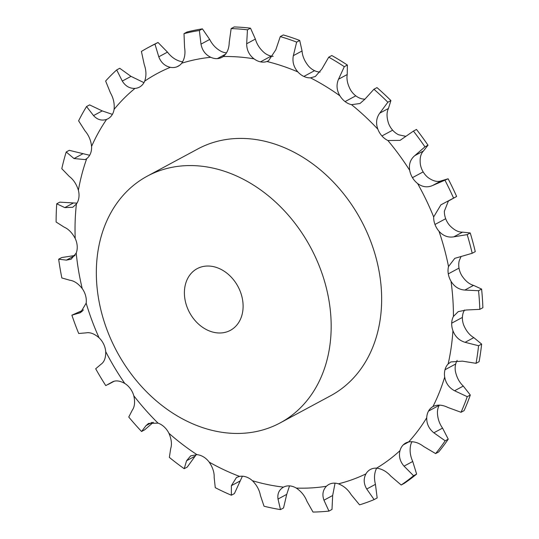 <?xml version="1.0" encoding="UTF-8"?>
<svg xmlns="http://www.w3.org/2000/svg" width="539" height="539" viewBox="0 0 539 539"><rect width="100%" height="100%" fill="white"/><g stroke="black" fill="none" stroke-linecap="round" stroke-linejoin="round"><path stroke-width="0.81" d="M464.53 310.006L464.133 310.686A17.517 13.744 -118.3 0 0 462.401 317.417A17.517 13.744 -118.3 0 0 463.641 324.956C466.107 330.852 469.496 335.076 473.808 337.623L481.63 344.084A252.932 198.493 -118.3 0 1 480.519 352.944A252.932 198.493 -118.3 0 1 479.09 361.682L476.031 363.326L462.381 361.143L450.853 361.932L448.138 363.987A17.517 13.744 -118.3 0 0 444.985 369.754L444.985 369.754A17.517 13.744 -118.3 0 0 444.688 377.064C445.8 383.256 449.095 387.824 454.579 390.762L467.246 396.677A252.932 198.493 -118.3 0 1 461.027 412.281L447.922 407.471C442.371 404.708 437.378 404.412 432.938 406.581A17.517 13.744 -118.3 0 0 428.525 411.075A17.517 13.744 -118.3 0 0 426.72 417.765C426.585 423.829 428.963 428.835 433.848 432.797L445.18 440.801A252.932 198.493 -118.3 0 1 435.62 453.582L423.614 446.481C418.621 442.66 413.629 441.151 408.636 441.94A17.517 13.744 -118.3 0 0 405.786 442.997A17.517 13.744 -118.3 0 0 403.212 444.918A17.517 13.744 -118.3 0 0 399.992 450.631C398.611 456.23 399.958 461.404 404.034 466.147L413.568 475.735A252.932 198.493 -118.3 0 1 401.178 485.006L390.768 476.072C386.557 471.43 381.821 468.795 376.559 468.162A17.517 13.744 -118.3 0 0 370.414 469.456A17.517 13.744 -118.3 0 0 370.408 469.456A17.517 13.744 -118.3 0 0 365.941 473.882C363.394 478.726 363.657 483.779 366.729 489.028L374.113 499.592A252.932 198.493 -118.3 0 1 359.56 504.848L351.152 494.654C347.911 489.459 343.666 485.848 338.418 483.82A17.517 13.744 -118.3 0 0 331.876 483.375A17.517 13.744 -118.3 0 0 328.871 484.46A17.517 13.744 -118.3 0 0 326.412 486.266C322.821 490.099 322.005 494.741 323.959 500.199L328.938 511.093A252.932 198.493 -118.3 0 1 313.004 512.05L306.907 501.223C304.771 495.779 301.234 491.4 296.282 488.078A17.517 13.744 -118.3 0 0 289.699 485.909A17.517 13.744 -118.3 0 0 283.521 487.121C279.087 489.735 277.248 493.711 278.016 499.053L280.482 509.604A252.932 198.493 -118.3 0 1 264.029 506.215L260.411 495.429C259.454 490.045 256.793 485.14 252.414 480.714A17.517 13.744 -118.3 0 0 246.148 476.934A17.517 13.744 -118.3 0 0 239.599 476.402L236.466 477.5L231.386 485.659L231.352 495.22A252.932 198.493 -118.3 0 1 215.27 487.667L214.172 477.574C214.414 472.568 212.75 467.414 209.186 462.112A17.517 13.744 -118.3 0 0 203.574 456.931A17.517 13.744 -118.3 0 0 196.998 454.673L190.678 455.859L186.582 460.737L184.203 468.708A252.932 198.493 -118.3 0 1 169.354 457.395L170.688 448.623C172.069 444.291 171.476 439.17 168.923 433.275A17.517 13.744 -118.3 0 0 164.267 426.969A17.517 13.744 -118.3 0 0 158.028 423.122L148.562 423.418L146.022 425.628L141.575 431.496A252.932 198.493 -118.3 0 1 128.76 417.038L132.304 410.145C134.703 406.736 135.201 401.939 133.8 395.767A17.517 13.744 -118.3 0 0 130.35 388.68A17.517 13.744 -118.3 0 0 124.778 383.438C119.543 380.541 115.238 380.136 111.883 382.225L112.435 381.895M481.63 344.084L478.571 345.735L465.096 342.312C459.275 340.574 455.219 336.713 452.935 330.717A17.517 13.744 -118.3 0 1 451.695 323.178L451.695 323.178A17.517 13.744 -118.3 0 1 453.427 316.447A225.794 177.196 -118.3 0 0 451.002 281.223A17.517 13.744 -118.3 0 1 448.3 273.866L448.3 273.866A17.517 13.744 -118.3 0 1 448.515 266.536A225.794 177.196 -118.3 0 0 439.002 231.251A17.517 13.744 -118.3 0 1 434.98 224.473L434.98 224.473A17.517 13.744 -118.3 0 1 433.666 216.934A225.794 177.196 -118.3 0 0 417.577 183.489A17.517 13.744 -118.3 0 1 412.456 177.654L412.456 177.654A17.517 13.744 -118.3 0 1 409.687 170.317A225.794 177.196 -118.3 0 0 387.891 140.524A17.517 13.744 -118.3 0 1 381.942 135.949L381.942 135.949A17.517 13.744 -118.3 0 1 377.859 129.205A225.794 177.196 -118.3 0 0 351.529 104.667A17.517 13.744 -118.3 0 1 345.081 101.588L345.081 101.588A17.517 13.744 -118.3 0 1 339.914 95.807A225.794 177.196 -118.3 0 0 310.471 77.845A17.517 13.744 -118.3 0 1 303.861 76.437L303.861 76.437A17.517 13.744 -118.3 0 1 297.885 71.93A225.794 177.196 -118.3 0 0 266.913 61.507A17.517 13.744 -118.3 0 1 260.505 61.85L260.505 61.85A17.517 13.744 -118.3 0 1 254.037 58.852A225.794 177.196 -118.3 0 0 223.213 56.541A17.517 13.744 -118.3 0 1 221.98 57.309A17.517 13.744 -118.3 0 1 217.352 58.61L217.352 58.61A17.517 13.744 -118.3 0 1 210.742 57.289A225.794 177.196 -118.3 0 0 181.724 63.204A17.517 13.744 -118.3 0 1 178.173 66.243A17.517 13.744 -118.3 0 1 176.725 66.89L176.725 66.89A17.517 13.744 -118.3 0 1 170.331 67.321A225.794 177.196 -118.3 0 0 144.681 81.146A17.517 13.744 -118.3 0 1 140.814 86.247L140.814 86.247A17.517 13.744 -118.3 0 1 139.453 87.116A17.517 13.744 -118.3 0 1 134.986 88.403A225.794 177.196 -118.3 0 0 114.086 109.397A17.517 13.744 -118.3 0 1 111.553 115.636L111.553 115.636A17.517 13.744 -118.3 0 1 107.908 118.802A17.517 13.744 -118.3 0 1 106.601 119.395A225.794 177.196 -118.3 0 0 91.583 146.426A17.517 13.744 -118.3 0 1 90.525 153.48L90.525 153.48A17.517 13.744 -118.3 0 1 86.718 158.641A225.794 177.196 -118.3 0 0 78.384 190.247A17.517 13.744 -118.3 0 1 78.862 197.725L78.862 197.725A17.517 13.744 -118.3 0 1 76.403 204.018A225.794 177.196 -118.3 0 0 75.211 238.494A17.517 13.744 -118.3 0 1 77.198 245.993L77.198 245.993A17.517 13.744 -118.3 0 1 76.215 253.074A225.794 177.196 -118.3 0 0 82.224 288.567A17.517 13.744 -118.3 0 1 85.607 295.682L85.607 295.682A17.517 13.744 -118.3 0 1 86.159 303.167A225.794 177.196 -118.3 0 0 99.048 337.764A17.517 13.744 -118.3 0 1 103.65 344.118L103.65 344.118A17.517 13.744 -118.3 0 1 105.705 351.603A225.794 177.196 -118.3 0 0 124.778 383.438M476.031 363.326A252.932 198.493 -118.3 0 0 477.46 354.595A252.932 198.493 -118.3 0 0 478.571 345.735M457.16 360.436A17.517 13.744 -118.3 0 0 455.691 363.993L455.691 363.993A17.517 13.744 -118.3 0 0 455.401 371.304C456.688 377.394 459.322 382.319 463.284 386.072L470.304 395.026L467.246 396.677M462.401 317.417L451.695 323.178M439.339 405.133A17.517 13.744 -118.3 0 0 439.231 405.315L439.231 405.315A17.517 13.744 -118.3 0 0 437.425 412.005C437.479 417.968 439.184 423.337 442.559 428.107L448.239 439.157L445.18 440.801M412.005 441.69A17.517 13.744 -118.3 0 0 410.698 444.87C409.505 450.375 410.186 455.906 412.739 461.465L416.627 474.091L413.568 475.735M158.028 42.48L154.969 44.124A252.932 198.493 -118.3 0 0 148.198 47.553L151.264 45.909A252.932 198.493 -118.3 0 1 158.028 42.48L167.481 52.115C171.227 57.067 175.748 60.213 181.043 61.554A17.517 13.744 -118.3 0 0 182.674 61.769M202.415 28.863L199.356 30.507A252.932 198.493 -118.3 0 0 184.015 33.634L187.073 31.99A252.932 198.493 -118.3 0 1 202.415 28.863L209.698 39.455C212.4 44.811 216.314 48.84 221.455 51.528A17.517 13.744 -118.3 0 0 226.528 52.842M250.507 28.176L247.448 29.82A252.932 198.493 -118.3 0 0 231.143 28.594L234.209 26.95A252.932 198.493 -118.3 0 1 250.507 28.176L255.378 39.064C256.928 44.521 260.047 49.197 264.743 53.091A17.517 13.744 -118.3 0 0 271.211 56.09L271.211 56.09A17.517 13.744 -118.3 0 0 273.172 56.346M299.704 40.452L296.645 42.096A252.932 198.493 -118.3 0 0 280.273 36.585L283.332 34.941A252.932 198.493 -118.3 0 1 299.704 40.452L302.062 50.976C302.413 56.204 304.589 61.271 308.591 66.169A17.517 13.744 -118.3 0 0 314.567 70.676L314.567 70.676A17.517 13.744 -118.3 0 0 320.126 72.085M347.365 65.03L344.306 66.674A252.932 198.493 -118.3 0 0 328.736 57.174L331.795 55.53A252.932 198.493 -118.3 0 1 347.365 65.03L347.224 74.53C346.409 79.24 347.54 84.407 350.619 90.047A17.517 13.744 -118.3 0 0 355.787 95.827L355.787 95.827A17.517 13.744 -118.3 0 0 362.242 98.9L364.863 99.223M390.916 100.584L387.851 102.228A252.932 198.493 -118.3 0 0 373.931 89.252L376.99 87.608A252.932 198.493 -118.3 0 1 390.916 100.584L388.437 108.474C386.537 112.375 386.578 117.367 388.572 123.444A17.517 13.744 -118.3 0 0 392.648 130.182A17.517 13.744 -118.3 0 0 392.648 130.189A17.517 13.744 -118.3 0 0 398.597 134.763L405.665 136.306M428 145.2L424.941 146.844A252.932 198.493 -118.3 0 0 413.42 131.092L416.479 129.441A252.932 198.493 -118.3 0 1 428 145.2L423.479 150.967C420.636 153.837 419.605 158.365 420.393 164.557A17.517 13.744 -118.3 0 0 423.162 171.894L423.162 171.894A17.517 13.744 -118.3 0 0 428.283 177.729C433.302 181.239 437.661 182.256 441.353 180.801L448.125 178.786L432.642 185.483C427.434 187.761 422.414 187.094 417.577 183.489M448.367 201.081L444.372 211.173A17.517 13.744 -118.3 0 0 445.686 218.706A17.517 13.744 -118.3 0 0 445.686 218.713A17.517 13.744 -118.3 0 0 449.708 225.491C454.094 230.052 458.372 232.275 462.536 232.147L470.23 232.969L467.172 234.62L453.825 236.83C448.145 237.773 443.199 235.914 439.002 231.251M461.101 256.416L459.221 260.775A17.517 13.744 -118.3 0 0 459.006 268.105L459.006 268.105A17.517 13.744 -118.3 0 0 461.707 275.463C465.231 280.839 469.179 284.141 473.552 285.38L481.603 289.079L478.544 290.723L464.84 290.063C458.952 289.645 454.337 286.701 451.002 281.223M403.212 444.918L408.811 441.906M428.525 411.075L439.231 405.315M147.349 176.112L197.826 148.953A140.127 109.969 61.7 0 1 361.069 220.242A140.127 109.969 61.7 0 1 330.629 395.747L280.152 422.906A140.127 109.969 -118.3 0 0 310.592 247.401A140.127 109.969 -118.3 0 0 147.349 176.112A140.127 109.969 -118.3 0 0 99.243 302.413A140.127 109.969 -118.3 0 0 195.657 425.049A140.127 109.969 -118.3 0 0 280.152 422.906M481.603 289.079A252.932 198.493 -118.3 0 1 482.883 307.708L479.825 309.352L466.215 310.006L458.211 311.65L453.427 316.447M470.23 232.969A252.932 198.493 -118.3 0 1 475.263 251.632L472.204 253.276L454.815 258.336L448.515 266.536M447.97 201.296L456.634 196.465L440.902 204.84L433.666 216.934M461.027 412.281L464.086 410.637A252.932 198.493 -118.3 0 0 470.304 395.026M456.634 196.465A252.932 198.493 -118.3 0 0 448.125 178.786M433.08 406.507L432.938 406.581A225.794 177.196 -118.3 0 0 444.688 377.064M424.941 146.844L414.767 155.656C410.408 159.342 408.71 164.227 409.687 170.317M435.62 453.582L438.679 451.938A252.932 198.493 -118.3 0 0 448.239 439.157M413.42 131.092L400.066 140.369L387.891 140.524M387.851 102.228L379.732 113.163C376.31 117.879 375.69 123.229 377.859 129.205M401.178 485.006L404.237 483.362A252.932 198.493 -118.3 0 0 416.627 474.091M373.931 89.252L364.829 99.27L359.971 103.515L351.529 104.667M344.306 66.674L338.519 79.22C336.181 84.738 336.646 90.269 339.914 95.807M376.646 468.121C374.282 472.865 373.884 478.275 375.44 484.345L377.172 497.948L374.113 499.592M328.736 57.174L321.85 69.053L315.335 76.498L310.471 77.845M296.645 42.096L293.351 55.658C292.192 61.702 293.701 67.126 297.885 71.93M335.063 483.166L332.664 495.509L331.997 509.443L328.938 511.093M280.273 36.585L275.82 49.763L268.523 60.806L266.913 61.507M247.448 29.82L246.673 43.753C246.7 50.019 249.159 55.052 254.037 58.852M289.51 485.895L286.728 494.371L283.541 507.96L280.482 509.604M283.393 487.195L283.521 487.121A225.794 177.196 -118.3 0 1 252.414 480.714M231.143 28.594L229.223 42.44C229.075 48.699 227.067 53.395 223.213 56.541M199.356 30.507L200.993 44.137C202.172 50.316 205.426 54.695 210.742 57.289M242.395 476.206L234.411 493.576L231.352 495.22M184.015 33.634L184.567 47.486C185.578 53.698 184.628 58.94 181.724 63.204M154.969 44.124L158.776 56.804C160.999 62.571 164.853 66.075 170.331 67.321M196.236 454.626L187.262 467.064L184.203 468.708M148.198 47.553A252.932 198.493 -118.3 0 0 141.407 51.434L144.257 64.626C146.332 70.481 146.473 75.986 144.681 81.146M143.953 82.649L131.004 76.37L119.739 68.285L116.68 69.929L122.299 81.052C125.412 86.132 129.636 88.578 134.986 88.403M153.379 422.293L144.634 429.852L141.575 431.496M116.68 69.929A252.932 198.493 -118.3 0 0 105.631 81.032L110.468 92.937C113.453 98.138 114.659 103.623 114.086 109.397M112.382 114.376L102.235 110.906L89.609 104.896L86.55 106.54L93.523 115.589C97.31 119.719 101.669 120.992 106.601 119.395M113.028 381.605L105.765 385.601A252.932 198.493 -118.3 0 1 95.679 368.764L101.083 364.209C104.33 361.925 105.873 357.728 105.705 351.603M86.55 106.54A252.932 198.493 -118.3 0 0 78.613 120.83L85.021 130.889C88.719 135.181 90.909 140.356 91.583 146.426M89.656 155.272L69.268 150.327L66.209 151.978L74.005 158.547L85.243 159.598L86.718 158.641M83.545 309.945L71.889 315.187A252.932 198.493 -118.3 0 0 78.701 333.486L86.011 332.873C89.966 332.071 94.318 333.702 99.048 337.764M71.889 315.187L80.547 312.6L86.159 303.167M66.209 151.978A252.932 198.493 -118.3 0 0 61.803 168.687L69.288 176.442C73.466 179.608 76.498 184.21 78.384 190.247M76.976 203.156L59.802 202.145L56.743 203.789L64.801 207.609L72.738 207.272L76.403 204.018M75.103 255.452L61.729 257.548L58.67 259.192A252.932 198.493 -118.3 0 0 61.85 277.962L69.8 280.226C74.106 280.785 78.243 283.561 82.224 288.567M58.67 259.192L66.398 260.135L71.128 259.212L76.215 253.074M56.743 203.789A252.932 198.493 -118.3 0 0 56.117 222.021L64.121 227.128C68.5 229.035 72.192 232.821 75.211 238.494M479.825 309.352A252.932 198.493 -118.3 0 0 478.544 290.723M472.204 253.276A252.932 198.493 -118.3 0 0 467.172 234.62M453.575 198.116A252.932 198.493 -118.3 0 0 445.066 180.43M209.226 330.892A35.035 27.489 -118.3 0 0 230.348 330.36A35.035 27.489 -118.3 0 0 237.962 286.478A35.035 27.489 -118.3 0 0 197.153 268.658A35.035 27.489 -118.3 0 0 185.126 300.236A35.035 27.489 -118.3 0 0 209.226 330.892M448.138 363.987A225.794 177.196 -118.3 0 0 451.17 347.608A225.794 177.196 -118.3 0 0 452.935 330.717M455.691 363.993L444.985 369.754M473.808 337.623L465.096 342.312M133.8 395.767A225.794 177.196 -118.3 0 0 158.028 423.122M168.923 433.275A225.794 177.196 -118.3 0 0 196.998 454.673M209.186 462.112A225.794 177.196 -118.3 0 0 239.599 476.402M296.282 488.078A225.794 177.196 -118.3 0 0 326.412 486.266M338.418 483.82A225.794 177.196 -118.3 0 0 365.941 473.882M376.559 468.162A225.794 177.196 -118.3 0 0 399.992 450.631M408.636 441.94A225.794 177.196 -118.3 0 0 426.72 417.765M463.284 386.072L454.579 390.762M473.552 285.38L464.84 290.063M459.006 268.105L448.3 273.866M462.536 232.147L453.825 236.83M445.686 218.713L434.98 224.473M441.353 180.801L432.642 185.483M423.162 171.894L412.456 177.654M423.479 150.967L414.767 155.656M442.559 428.107L433.848 432.797M392.648 130.189L381.942 135.949M388.437 108.474L379.732 113.163M412.739 461.465L404.034 466.147M355.787 95.827L345.081 101.588M347.224 74.53L338.519 79.22M375.44 484.345L366.729 489.028M314.567 70.676L303.861 76.437M302.062 50.976L293.351 55.658M332.664 495.509L323.959 500.199M271.211 56.09L260.505 61.85M255.378 39.064L246.673 43.753M286.728 494.371L278.016 499.053M225.646 54.143L217.352 58.61M209.698 39.455L200.993 44.137M240.098 480.977L231.386 485.659M179.521 65.387L176.725 66.89M167.481 52.115L158.776 56.804M195.293 456.048L186.582 460.737M131.004 76.37L122.299 81.052M152.086 422.367L146.022 425.628M102.235 110.906L93.523 115.589M82.716 153.864L74.005 158.547M82.238 311.394L78.714 313.294M73.506 202.927L64.801 207.609M74.988 255.513L66.398 260.135M108.339 384.374L114.214 381.208"/></g></svg>
